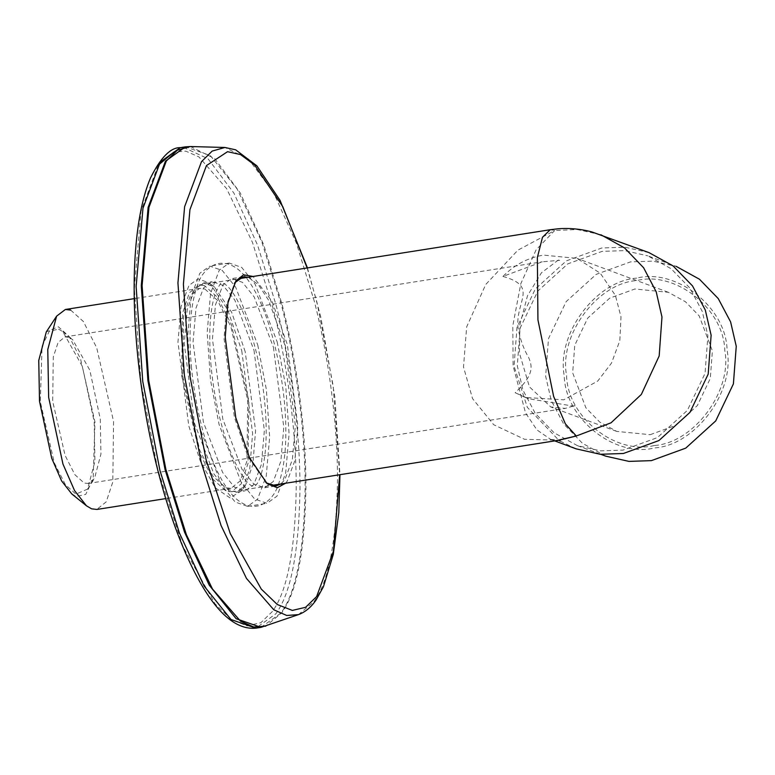 <?xml version="1.0" encoding="UTF-8"?>
<svg xmlns="http://www.w3.org/2000/svg" width="775" height="775" viewBox="0 0 775 775"><rect width="100%" height="100%" fill="white"/><g stroke="black" fill="none" stroke-linecap="round" stroke-linejoin="round"><path stroke-width="0.58" stroke-dasharray="3.88 2.91" d="M558.746 260.042L557.826 260.419L559.686 260.39M650.186 434.688L675.354 425.523L697.335 405.577L710.297 378.442L712.38 350.852L699.186 315.89L685.42 301.717L668.331 292.291L634.87 289.007L609.692 298.162L587.721 318.108L574.759 345.253L572.667 372.833L585.871 407.805L599.637 421.978L616.716 431.404L650.186 434.688M573.142 406.1L565.324 408.386L550.773 406.933L529.432 386.861L519.415 353.08L519.831 324.87L527.494 295.769L541.405 272.829L557.826 260.419L542.268 261.814L502.936 276.433C514.426 264.808 527.94 257.697 543.488 255.101L576.949 258.385L600.286 273.236L615.389 295.391L620.998 316.927L619.816 340.671L611.494 363.097L597.757 381.048L563.793 399.803L525.334 397.498L515.152 392.692L528.579 398.699L573.142 406.1L574.052 405.693L575.002 406.042L573.142 406.1M636.75 278.118C596.072 280.657 556.198 334.393 564.258 375.827C565.033 418.403 614.72 458.044 654.604 447.911C695.282 445.373 735.155 391.637 727.095 350.203C726.32 307.627 676.643 267.985 636.75 278.118M605.74 456.155L582.442 443.29L563.658 423.954L551.287 400.617L545.648 376.253L548.497 338.627L566.176 301.591L596.159 274.389L630.501 261.892L652.918 261.127L676.158 266.368L647.803 255.847L671.102 268.712L689.886 288.048L702.257 311.385L707.895 335.749L705.047 373.376L687.367 410.401L657.384 437.613L623.032 450.11L600.625 450.876L577.385 445.635L554.077 432.77L535.302 413.433L522.931 390.096L517.293 365.732L520.141 328.096L537.821 291.071L567.804 263.858L602.146 251.371L624.563 250.606L647.803 255.847M654.342 445.499C615.592 455.351 567.319 416.824 566.573 375.458C558.746 335.207 597.477 282.991 637.011 280.531C675.761 270.678 724.034 309.206 724.79 350.571C732.607 390.823 693.877 443.029 654.342 445.499M648.995 252.621L624.97 247.196L601.788 247.99L566.283 260.913L535.283 289.046L516.993 327.331L514.058 366.236L527.349 407.369L558.823 440.248M560.131 441.062L576.183 448.861M71.784 493.937L76.163 496.542L85.744 494.363L93.155 478.95L94.967 421.929L80.542 358.883L69.149 336.486L58.319 326.74L46.297 331.923M70.68 310.087L83.361 321.499L96.681 347.704L113.576 421.493L112.801 482.002L106.214 501.832L96.846 509.446M204.833 288.978L217.513 300.39L230.843 326.604L247.738 400.394L246.963 460.902L240.376 480.733L231.008 488.337L225.728 487.727L213.047 476.315L199.718 450.101L182.822 376.311L183.597 315.803L190.185 295.972L199.553 288.368L204.833 288.978M58.571 329.152L62.833 331.681L82.324 366.323L94.182 421.639L94.928 461.367L87.594 489.093L75.911 494.13L65.391 484.656L54.318 462.898L40.3 401.644L42.063 346.241L49.261 331.264L58.571 329.152M204.484 285.607L199.02 284.968L189.333 292.834L182.522 313.342L181.718 375.904L199.185 452.203L212.97 479.299L226.077 491.098L231.541 491.738L241.228 483.871L248.039 463.363L248.843 400.801L231.376 324.502L217.591 297.397L204.484 285.607M68.839 337.348L64.964 336.892L58.096 342.472L53.272 357.004L52.7 401.353L65.09 455.448L74.855 474.658L84.146 483.028L88.021 483.474L94.463 478.582L100.944 454.092L100.285 419.013L89.813 370.169L72.598 339.576L68.839 337.348M502.936 276.433C538.499 286.43 515.83 300.545 517.913 326.827C519.734 338.191 523.338 348.45 528.695 357.614C532.783 367.011 533.433 375.565 515.152 392.692M550.754 439.425L559.066 440.2L524.559 439.299L493.704 424.719L472.556 398.631L463.498 367.03L466.676 326.847L485.731 284.493L517.903 250.16L554.687 230.514L536.164 249.734L520.81 283.679L512.808 325.781L513.108 365.887L525.537 412.92L536.968 429.951L550.608 439.367L555.762 440.733M600.538 234.641L577.181 229.526L554.687 230.514L550.541 229.681M575.002 406.042L574.052 405.693M285.588 483.232L287.147 481.265L294.829 460.767L297.871 426.047L287.322 344.488L272.122 301.407L253.067 276.462M248.233 277.227L258.278 284.609L268.499 300.041L284.997 345.447L295.362 425.523L292.378 459.604L284.832 479.725L280.763 483.988M266.222 482.883L247.981 456.804L234.389 417.279L224.023 338.346L226.765 304.343L234.738 282.749M273.43 347.268L283.795 427.345L280.812 461.425L273.265 481.546L264.585 487.785L253.754 484.007L242.062 469.437L222.822 419.101L212.457 339.024L215.44 304.953L222.987 284.822L231.677 278.593L242.498 282.362L254.19 296.932L273.43 347.268M245.21 351.705L231.609 312.18L214.346 286.857L203.457 283.03L194.767 289.259L187.221 309.39L184.237 343.47L194.602 423.537L213.842 473.874L225.535 488.453L236.365 492.222L245.559 485.228L252.834 464.651L255.576 430.648L245.21 351.705M241.761 350.765L252.602 433.37L249.734 468.952L242.12 490.488L229.991 497.889L215.15 487.707L200.338 461.183L188.8 425.93L177.959 342.143L181.079 306.483L188.974 285.423L198.003 278.913L209.463 282.904L227.53 309.409L241.761 350.765M254.006 350.329L264.362 430.396L261.378 464.477L253.832 484.608L245.152 490.837L234.331 487.068L222.628 472.498L203.389 422.162L193.033 342.085L196.007 308.004L203.563 287.883L212.243 281.645L223.064 285.413L234.767 299.983L254.006 350.329M257.755 344.991L266.348 389.467L269.661 436.955L266.232 476.092L257.562 499.207L247.593 506.366L235.164 502.035L221.727 485.305L199.63 427.49L191.047 383.015L187.734 335.527L191.154 296.389L199.824 273.275L209.802 266.116L222.231 270.446L235.668 287.176L257.755 344.991M277.188 341.94L285.772 386.415L289.085 433.893L285.665 473.041L276.995 496.155L267.026 503.314L254.597 498.984L241.161 482.244L219.063 424.438L210.48 379.953L207.167 332.475L210.587 293.328L219.257 270.213L229.226 263.054L241.664 267.385L255.091 284.125L277.188 341.94M307.152 267.956L316.985 302.386L333.143 385.611L339.683 474.726M158.119 165.337L141.05 211.12L134.346 288.436L140.914 382.114L157.858 469.853L182.881 546.288L215.004 603.803L231.599 619.768L247.177 625.88L260.913 622.654L272.316 611.553C287.167 591.519 295.13 550.512 296.215 488.55C296.486 428.711 286.256 358.932 272.703 306.852L252.466 242.381L226.639 188.654L198.913 156.908L185.826 151.154L173.929 152.036M183.549 147.386L207.981 158.749L233.876 193.033L257.532 245.016L276.181 305.418C289.908 358.127 300.254 428.769 299.983 489.345C298.888 552.071 290.828 593.572 275.793 613.848L255.847 628.167M261.001 627.363L280.938 613.044C295.972 592.759 304.032 551.257 305.127 488.531C305.408 427.965 295.052 357.323 281.325 304.604L261.882 242.071L237.14 188.984L210.267 155.513L185.409 146.853M190.35 146.533L214.646 158.536L240.298 192.994L263.665 244.667L282.11 304.507C295.837 357.207 306.183 427.819 305.912 488.376C304.817 551.083 296.748 592.575 281.722 612.851L265.796 626.142M298.423 614.633L313.943 601.681C328.581 581.928 336.427 541.522 337.493 480.442C337.764 421.455 327.68 352.673 314.321 301.339L296.35 243.059L273.585 192.723L248.61 159.166L224.934 147.473M668.331 292.291L576.949 258.385M616.716 431.404L550.773 406.933M528.579 398.699L525.334 397.498M577.385 445.635L600.828 454.334M231.008 488.337L165.724 498.606M199.553 288.368L134.259 298.637M62.833 331.681L72.598 339.576M87.594 489.093L94.463 478.582M64.964 336.892L542.268 261.814M88.021 483.474L565.324 408.386M550.608 439.367L554.726 440.897M199.02 284.968L238.623 278.738M231.541 491.738L271.153 485.508M235.416 281.654L234.04 283.757M267.201 483.716L265.253 482.137M264.585 487.785L276.142 485.964M243.234 276.772L231.677 278.593M214.346 286.857L209.463 282.904M245.559 485.228L242.12 490.488M203.457 283.03L212.243 281.645M236.365 492.222L245.152 490.837M307.442 267.918L320.802 317.033L334.819 396.781L339.963 474.678M247.593 506.366L267.026 503.314M229.226 263.054L209.802 266.116M211.091 366.391C208.407 334.403 209.792 310.155 215.247 293.667C219.189 285.132 221.417 281.528 221.912 282.856L224.43 283.863C232.142 288.513 240.657 303.936 249.986 330.121C255.324 346.435 259.451 364.143 262.367 383.267C265.961 407.602 267.017 429.573 265.534 449.171C263.529 468.526 260.323 480.519 255.934 485.15L253.987 486.71L251.458 485.712C243.757 481.052 235.242 465.639 225.912 439.454C218.569 416.834 213.629 392.479 211.091 366.391M191.532 368.222C188.325 333.095 190.301 305.389 197.451 285.084C201.093 274.282 207.487 267.22 216.661 263.917C221.853 262.618 226.872 263.142 231.706 265.467C256.496 276.287 277.779 336.292 284.444 402.196C287.573 437.323 285.5 464.942 278.225 485.053C274.563 495.632 268.169 502.51 259.073 505.697C253.832 506.957 248.794 506.385 243.96 504.002C218.889 492.464 198.08 432.266 191.532 368.222"/><path stroke-width="1.16" d="M676.158 266.368L699.467 279.233L718.241 298.569L730.612 321.906L736.25 346.27L733.402 383.896L715.722 420.922L685.739 448.134L651.397 460.631L628.98 461.396L605.74 456.155L600.828 454.334M558.823 440.248L560.131 441.062M554.726 440.897L576.183 448.861L600.218 454.276L623.391 453.491L658.905 440.568L689.905 412.436L708.185 374.151L711.13 335.236L705.298 310.048L692.511 285.917L673.097 265.922L648.995 252.621L591.49 231.803C580.175 228.887 568.908 227.889 557.709 228.819L550.202 229.729L542.481 237.315L537.356 257.562L537.937 319.862L553.641 396.442L565.382 423.867L576.28 436.005L559.066 440.21L271.153 485.508M56.604 316.152L46.297 331.923L38.75 360.462L39.515 401.353L51.722 458.277L61.632 480.955L71.784 493.937L86.432 505.784L74.555 490.594L62.949 464.041L48.66 397.41L47.769 349.554L56.604 316.152L65.391 309.467L70.68 310.087M165.724 498.606L96.846 509.446L91.566 508.826L86.432 505.784M555.762 440.733L576.28 436.005L611.039 422.811L641.351 394.417L659.176 355.967L661.976 317.004L656.212 291.836L643.628 267.782L624.563 247.922L600.935 234.786M253.067 276.462L243.534 274.815L235.939 280.889L228.005 302.618L225.215 337.261L235.765 417.657L249.618 457.918L267.201 483.716L277.314 487.717L285.588 483.232M280.763 483.988L276.142 485.964L266.222 482.883M234.738 282.749L243.234 276.772L248.233 277.227M339.683 474.726L333.376 551.393L316.617 596.585L305.602 607.3L292.34 610.419L277.295 604.51L261.282 589.107L230.262 533.568L206.102 459.769L189.72 374.916L183.394 284.328L189.933 209.667L206.47 165.569L227.559 151.687L240.512 154.564L254.481 164.891L282.759 206.625L307.152 267.956M173.929 152.036L158.119 165.337M255.847 628.167C235.464 630.046 215.314 611.901 195.407 573.723C180.846 545.697 168.272 511.054 157.683 469.786C139.112 397.623 130.549 312.935 135.557 250.315C137.892 220.148 142.871 196.036 150.486 177.979C160.716 157.47 170.645 147.366 180.265 147.657L185.409 146.853L165.463 161.171L148.122 207.4L141.273 285.675L147.909 380.641L165.075 469.602L184.528 532.134L209.269 585.232L236.133 618.702L261.001 627.363L255.847 628.167L230.989 619.506L204.116 586.036L179.383 532.948L159.931 470.415L142.755 381.455L136.129 286.488L142.978 208.213L160.318 161.975L180.265 147.657L183.549 147.386M265.796 626.142L253.764 627.004L240.521 621.163L212.476 589.01L186.368 534.663L165.898 469.456L148.732 380.525L142.106 285.588L148.955 207.332L166.286 161.113L177.233 150.234L190.35 146.533L224.934 147.473L212.166 151.077L201.5 161.675L184.615 206.693L177.94 282.914L184.402 375.381L201.122 462.007L221.059 525.518L246.489 578.46L273.808 609.78L286.702 615.466L298.423 614.633L261.001 627.363M134.259 298.637L65.391 309.467M238.623 278.738L550.231 229.72M185.409 146.853L190.35 146.533M224.934 147.473L235.668 149.817L256.883 165.86L280.027 200.308L307.442 267.918M339.963 474.678L338.801 512.595L333.279 554.483L323.437 586.743L316.006 600.141C311.017 607.319 305.156 612.153 298.423 614.633"/></g></svg>
